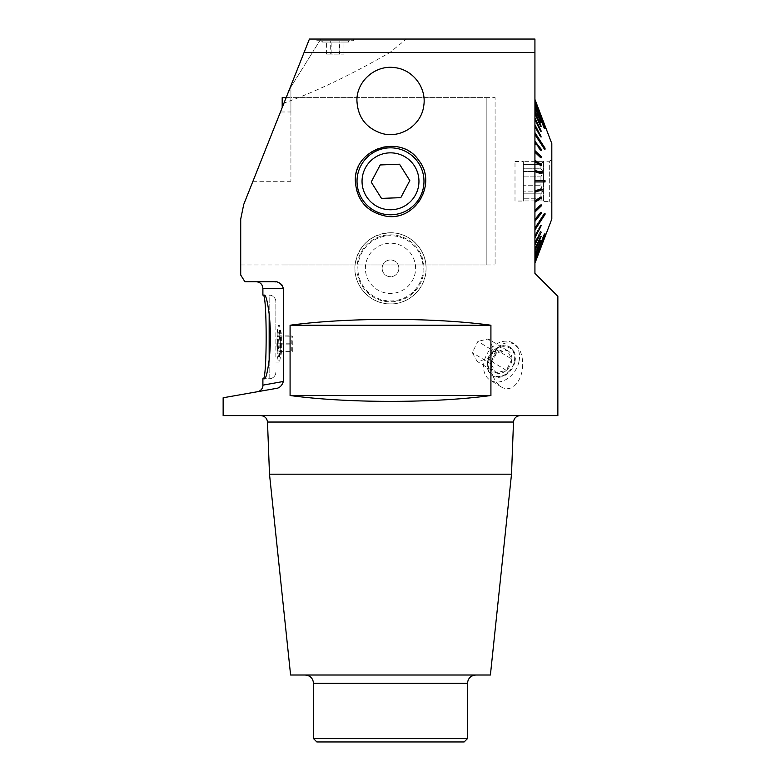 <?xml version="1.0" encoding="UTF-8"?>
<svg xmlns="http://www.w3.org/2000/svg" width="781" height="781" viewBox="0 0 781 781"><rect width="100%" height="100%" fill="white"/><g stroke="black" fill="none" stroke-linecap="round" stroke-linejoin="round"><path stroke-width="0.59" stroke-dasharray="3.9 2.93" d="M223.141 415.599L557.859 415.599M389.885 401.424C427.187 401.385 460.858 399.413 490.917 395.518L490.917 325.228C460.858 321.333 427.187 319.37 389.885 319.331C353.041 319.409 319.771 321.381 290.083 325.228L290.083 395.518C319.771 399.374 353.041 401.336 389.885 401.424M389.885 303.887C409.176 304.668 426.524 287.623 426.065 268.332C426.524 249.051 409.166 231.977 389.885 232.777C370.672 234.554 359.114 244.902 355.218 263.822C352.075 284.118 369.393 304.102 389.885 303.887M557.859 296.282L534.926 273.35L534.926 52.522L389.885 52.522L406.364 39.05L320.854 39.05L289.478 89.259L309.422 39.05L320.854 39.05L290.923 86.945L290.923 181.299L290.923 97.625L495.086 97.625L495.086 264.984L495.086 97.625M257.476 391.72L275.254 388.577C251.521 392.765 251.521 392.765 275.254 388.587L223.141 397.773M262.894 288.414L283.376 288.414L283.376 381.47M283.376 288.404L282.781 286.11M281.99 284.967L281.199 284.186M278.924 282.781L276.005 281.912M291.391 86.193L290.483 86.72L243.731 204.446L240.714 219.11L240.714 275.019L244.902 281.716L273.614 281.716M290.923 97.625L290.923 111.976L280.457 111.976L243.731 204.446L284.001 103.053C314.899 92.119 350.2 75.279 389.885 52.522M491.61 362.335C490.712 373.308 493.914 381.499 501.226 386.898C512.561 393.917 523.124 379.263 522.655 363.868C522.587 354.545 519.785 347.896 514.269 343.904C503.003 340.145 495.457 346.295 491.61 362.335M390.5 415.599L520.205 415.599L390.5 415.599M269.494 474.174L511.506 474.174M290.6 675.009L490.4 675.009M390.5 675.009L475.854 675.009L390.5 675.009M467.487 738.601L313.513 738.601M316.861 741.95L464.139 741.95M534.926 52.522L534.926 39.05L406.364 39.05M544.259 181.934L544.259 180.675L534.926 180.675L534.926 170.707L534.926 181.934L534.926 180.675L545.04 180.675L545.04 181.934L534.926 181.934L534.926 191.901L534.926 181.934L545.04 181.934M534.926 170.414L534.926 160.906L534.926 170.414L541.204 172.474L540.423 172.513L540.423 173.753L534.926 171.957L540.423 173.46M534.926 160.32L534.926 151.426L534.926 160.32L541.204 164.41L540.423 164.488L540.423 165.699L534.926 162.126L540.423 165.699L540.423 165.113M534.926 150.567L534.926 142.386L534.926 150.567L541.204 156.61L540.423 156.727L540.423 157.889L534.926 152.598L540.423 157.889L540.423 157.03M534.926 133.658L534.926 142.415L534.926 133.658L534.926 135.035L534.926 134.02L534.926 135.035L544.259 149.396L545.04 149.22L534.926 133.658L534.926 135.035L544.259 149.396L544.259 148.38L544.259 149.396L545.04 149.22L545.04 148.205L545.04 149.22M534.926 132.643L534.926 134.02L544.259 148.38L545.04 148.205L534.926 132.643L534.926 125.682L534.926 134.02L544.464 148.341M534.926 124.765L534.926 118.585L534.926 124.765L541.204 136.021L540.423 136.226L540.423 137.134L534.926 127.283L540.423 137.134L534.926 126.376L540.764 136.138M534.926 117.785L534.926 112.474L534.926 117.785L541.204 130.447L540.423 131.481L534.926 120.391L540.423 131.481L534.926 119.591L540.862 130.554M534.926 111.8L534.926 107.446L534.926 111.8L541.204 125.673L540.423 126.6L534.926 114.456L540.423 126.6L534.926 113.782L540.423 125.926L540.94 125.761M534.926 103.59L534.926 109.037L534.926 103.59L534.926 105.816L544.259 129.05L545.04 128.767L534.926 103.59L534.926 105.816L544.259 129.05L545.04 128.767M534.926 103.199L534.926 105.425L544.259 128.66L545.04 128.377L534.926 103.199L534.926 100.954L534.926 105.425L544.259 128.66L544.904 128.426M534.926 100.72L534.926 103.024L534.926 99.587L534.926 101.921L534.926 99.587L541.204 116.867L540.423 117.394L534.926 103.258L540.423 117.394L534.926 103.024L540.423 117.16L541.126 116.896M534.926 99.509L534.926 101.842L534.926 99.382L541.204 115.91L540.423 116.281L534.926 101.842L540.423 116.203L541.184 115.92L534.926 99.587M534.926 192.194L534.926 201.703L534.926 192.194L541.204 190.134L541.204 188.885L534.926 190.945M534.926 202.279L534.926 211.182L534.926 202.279L541.204 198.198L541.204 196.978L534.926 201.068M534.926 212.041L534.926 220.222L534.926 212.041L541.204 205.989L540.423 205.881L534.926 211.182M534.926 228.95L534.926 220.193L534.926 228.95L534.926 227.574L534.926 228.589L534.926 227.574L544.259 213.213L544.259 214.228L545.04 214.404L534.926 229.965L534.926 228.589L544.259 214.228L544.259 213.213L545.04 213.389L545.04 214.404L545.04 213.389L534.926 228.95L534.926 227.574L544.259 213.213L545.04 213.389M534.926 229.965L534.926 236.926L534.926 228.589L544.464 214.267M534.926 237.834L534.926 244.023L534.926 237.834L541.204 226.588L534.926 236.926M534.926 244.824L534.926 250.135L534.926 244.824L541.204 232.162L534.926 244.023M534.926 250.808L534.926 255.162L534.926 250.808L541.204 236.926L540.423 236.682L534.926 248.827L540.423 236.008L540.94 236.848M534.926 259.019L534.926 253.571L534.926 259.019L534.926 256.793L544.259 233.558L545.04 234.222L534.926 259.409L534.926 257.183L544.259 233.558L545.04 233.841L534.926 259.019L534.926 256.793L544.259 233.558L545.04 233.841M534.926 259.409L534.926 261.655L534.926 257.183L544.259 233.939L544.904 234.173M534.926 261.889L534.926 259.585L534.926 263.021L534.926 260.678L534.926 263.021L541.204 245.742L534.926 261.655M534.926 263.099L534.926 260.766L534.926 263.226L541.204 246.698L534.926 263.021M394.688 67.635A33.593 33.593 0 0 0 363.565 121.055A33.593 33.593 0 0 0 422.384 111.556A33.593 33.593 0 0 0 394.688 67.635M262.894 295.111L264.534 295.111M316.861 39.05L353.686 39.05L316.861 39.05L316.861 40.719L353.686 40.719L316.861 40.719M280.457 111.976L290.923 86.945L290.923 111.976M357.024 181.299A33.476 33.476 0 0 0 402.342 212.608A33.476 33.476 0 0 0 415.59 159.148A33.476 33.476 0 0 0 357.024 181.299M355.355 181.299A35.145 35.145 0 0 0 386.058 216.171A35.145 35.145 0 0 0 405.095 149.337A35.145 35.145 0 0 0 355.355 181.299M290.483 86.72L284.001 103.053M262.894 378.785L269.162 378.785L269.162 359.904L269.162 378.785L264.534 378.785M490.917 325.228L290.083 325.228M490.917 395.518L290.083 395.518M487.637 361.33A16.733 12.603 121.3 0 1 509.759 347.037A16.733 12.603 121.3 0 1 514.464 361.33A16.733 12.603 121.3 0 1 507.484 373.015A16.733 12.603 121.3 0 1 492.352 375.622A16.733 12.603 121.3 0 1 487.637 361.33M514.943 361.613A16.733 12.603 121.3 0 1 492.821 375.915A16.733 12.603 121.3 0 1 490.761 355.062A16.733 12.603 121.3 0 1 510.227 347.32A16.733 12.603 121.3 0 1 514.943 361.613M518.965 361.613A21.761 16.391 121.3 0 1 490.214 380.201A21.761 16.391 121.3 0 1 487.529 353.1A21.761 16.391 121.3 0 1 512.834 343.035A21.761 16.391 121.3 0 1 518.965 361.613M347.896 40.719L322.641 40.719L347.896 40.719L348.658 42.037L321.879 42.037L348.658 42.037L348.658 40.719L321.879 40.719L348.658 40.719M353.686 39.05L353.686 40.719M278.788 343.64A13.384 1.484 -90 0 1 278.788 342.957A13.384 1.484 -90 0 1 280.184 330.275A13.384 1.484 -90 0 1 280.281 330.256A13.384 1.484 -90 0 1 281.765 343.64A13.384 1.484 -90 0 1 280.281 357.024A13.384 1.484 -90 0 1 280.184 357.005A13.384 1.484 -90 0 1 278.788 343.64M280.457 343.64A13.384 1.484 -90 0 1 278.973 357.024A13.384 1.484 -90 0 1 277.48 343.64A13.384 1.484 -90 0 1 278.973 330.256A13.384 1.484 -90 0 1 280.457 343.64M281.014 343.64A18.412 2.04 -90 0 1 278.973 362.052A18.412 2.04 -90 0 1 276.923 343.64A18.412 2.04 -90 0 1 278.973 325.228A18.412 2.04 -90 0 1 281.014 343.64M275.859 343.64L275.859 325.228L278.973 325.228M275.859 357.102L275.859 301.798A6.697 6.697 0 0 0 269.162 295.111L269.162 313.982L269.162 295.111A6.697 6.697 0 0 1 275.859 301.798L275.859 325.228M275.859 372.088A6.697 6.697 0 0 1 269.162 378.785A6.697 6.697 0 0 0 275.859 372.088A6.697 6.697 0 0 1 269.162 378.785M426.065 268.332A35.565 35.565 0 0 1 372.722 299.133A35.565 35.565 0 0 1 372.722 237.531A35.565 35.565 0 0 1 426.065 268.332M423.976 268.332A33.476 33.476 0 0 1 373.767 297.317A33.476 33.476 0 0 1 373.767 239.337A33.476 33.476 0 0 1 423.976 268.332A33.476 33.476 0 0 0 390.5 234.856A33.476 33.476 0 0 0 357.024 268.332A33.476 33.476 0 0 0 390.5 301.798A33.476 33.476 0 0 0 423.976 268.332M496.696 352.846A12.564 9.46 -58.7 0 0 491.142 364.063L496.696 352.846L507.084 350.396A12.564 9.46 -58.7 0 0 496.696 352.846L477.894 341.395L472.339 352.621L477.162 361.398L487.539 358.938L493.104 347.721L488.271 338.944L477.894 341.395M511.906 359.162A12.564 9.46 -58.7 0 0 507.084 350.396L511.906 359.162L506.352 370.389A12.564 9.46 -58.7 0 0 511.906 359.162L493.104 347.721M495.964 372.84A12.564 9.46 -58.7 0 0 506.352 370.389L495.964 372.84L491.142 364.063A12.564 9.46 -58.7 0 0 495.964 372.84L477.162 361.398M491.142 364.063L472.339 352.621M506.352 370.389L487.539 358.938M507.084 350.396L488.271 338.944M507.63 372.722A15.903 11.979 -58.7 0 0 508.558 347.408A15.903 11.979 -58.7 0 0 488.379 364.717A15.903 11.979 -58.7 0 0 507.63 372.722M398.866 268.332A8.366 8.366 0 0 0 390.5 259.966A8.366 8.366 0 0 0 382.134 268.332A8.366 8.366 0 0 0 390.5 276.699A8.366 8.366 0 0 0 398.866 268.332A8.366 8.366 0 0 0 386.312 261.079A8.366 8.366 0 0 0 386.312 275.576A8.366 8.366 0 0 0 398.866 268.332M357.864 268.332A32.636 32.636 0 0 1 406.813 240.07A32.636 32.636 0 0 1 406.813 296.595A32.636 32.636 0 0 1 357.864 268.332M415.599 268.332A25.099 25.099 0 0 0 377.945 246.591A25.099 25.099 0 0 0 377.945 290.073A25.099 25.099 0 0 0 415.599 268.332M291.752 350.942L291.84 335.898L292.797 336.338L292.719 351.382L278.446 350.942L278.007 343.191L291.313 343.191M278.007 343.191L278.534 335.898L291.84 335.898M278.534 335.898L292.797 336.338M279.491 336.338L279.93 344.089L293.236 344.089M279.93 344.089L279.413 351.382L292.719 351.382M279.413 351.382L278.446 350.942M277.567 342.996A12.633 1.406 90 0 0 278.876 356.243A12.633 1.406 90 0 0 280.369 343.64A12.633 1.406 90 0 0 278.876 331.037A12.633 1.406 90 0 0 277.567 342.996M399.521 164.215L409.81 180.577L400.79 197.661L381.479 198.394L371.19 182.032L380.21 164.947L399.521 164.215M551.816 219.012L551.816 143.597M541.126 245.712L540.423 245.214L534.926 259.351L540.423 245.214L541.204 245.507M534.926 255.162L541.204 240.284L540.423 240.021L541.204 240.821L534.926 255.69M541.204 236.252L540.423 236.008L541.204 236.252L534.926 250.135M541.204 232.162L540.423 231.127L534.926 243.018L540.423 231.127L534.926 242.217L540.423 231.127L541.204 231.361L540.862 232.055M540.764 226.47L541.204 225.67L540.423 225.465L534.926 235.315L540.423 225.465L541.204 225.67M534.926 220.222L541.204 212.305L540.423 212.159L540.423 213.262L541.204 213.398L534.926 221.316M541.204 204.827L540.423 204.72L541.204 204.827L534.926 210.88M541.204 172.474L541.204 173.724L534.926 171.664M541.204 164.41L541.204 165.631L534.926 161.54M541.204 157.782L540.423 157.889L541.204 157.782L534.926 151.729M534.926 141.293L541.204 149.21L541.204 150.303L534.926 142.386M541.204 136.021L534.926 125.682M541.204 130.447L534.926 118.585M541.204 125.673L534.926 112.474M534.926 106.909L541.204 121.787L540.423 122.588L541.204 122.324L534.926 107.446M541.204 117.101L540.423 117.394L541.204 116.867L534.926 100.954M541.204 246.62L540.423 246.318L534.926 260.678L540.423 246.318L541.204 246.62M541.008 240.753L540.423 240.548L534.926 253.571L540.423 240.021L534.926 253.034L540.423 240.021L541.204 240.284M540.423 236.008L534.926 248.153L540.423 236.008M540.442 213.262L534.926 220.193L540.423 213.262L540.423 212.159L534.926 219.09L540.423 212.159L541.204 212.305M540.423 204.72L534.926 210.011L540.423 204.72M541.204 198.198L534.926 201.703M540.423 197.486L541.204 196.978L540.423 196.91L540.423 198.12M540.423 196.91L534.926 200.483L540.423 196.91M541.204 190.134L534.926 191.901M540.423 189.148L541.204 188.885L540.423 188.856L540.423 190.095M540.423 188.856L534.926 190.652L540.423 188.856M544.259 180.675L545.04 180.675M541.204 173.724L540.423 173.753L541.204 173.724M540.423 172.513L534.926 170.707M541.204 165.631L540.423 165.699L541.204 165.631M540.423 164.488L534.926 160.906M540.423 156.727L534.926 151.426M540.423 150.45L534.926 143.519L540.423 150.45L540.423 149.347L540.423 150.45L541.204 150.303L540.423 150.45M541.204 149.21L540.423 149.347L534.926 142.415L540.442 149.347M541.204 136.939L540.423 137.134L541.204 136.939M541.204 131.247L540.423 131.481L541.204 131.247M541.204 126.346L540.423 126.6L541.204 126.346M541.204 122.324L540.423 122.588L534.926 109.565L540.423 122.588L534.926 109.037L540.423 122.051L541.008 121.856M541.204 115.988L540.423 116.281L541.204 115.988M541.184 246.689L540.423 246.396L534.926 260.766L540.423 246.396L541.204 246.698M515.001 201.049L515.001 161.56L515.001 201.049L523.368 201.049L523.368 161.56L523.368 201.049M523.368 171.488L523.368 176.887L523.368 168.784L523.368 171.488L543 171.488L540.94 168.784L523.368 168.784L523.368 164.361L523.368 168.784L540.94 168.784L543 171.488L523.368 171.488M523.368 161.667L523.368 164.361L523.368 161.667L543 161.667L540.94 164.361L543.449 161.218L543.449 201.391L543.449 161.218L549.307 161.218L549.307 201.391L549.307 161.218L551.816 159.773L551.816 202.835L551.816 159.773M523.368 185.722L523.368 176.887L523.368 191.12L523.368 185.722L540.94 185.722L523.368 185.722M523.368 193.825L523.368 198.247L523.368 193.825L540.94 193.825L543 191.12L523.368 191.12L543 191.12L540.94 185.722L543 191.12L540.94 193.825L523.368 193.825M523.368 200.942L523.368 198.247L523.368 200.942L543 200.942L540.94 198.247L523.368 198.247L540.94 198.247L543.449 201.391L549.307 201.391L551.816 202.835M523.368 176.887L540.94 176.887L543 171.488L540.94 176.887L523.368 176.887M523.368 164.361L540.94 164.361L523.368 164.361M540.94 164.361L540.94 168.784L540.94 164.361M540.94 176.887L540.94 185.722L540.94 176.887M540.94 193.825L540.94 198.247L540.94 193.825M339.374 54.114L326.585 54.114L343.962 54.114L339.374 54.114L339.374 40.719L330.685 40.719L330.685 54.114M330.685 40.719L326.585 40.719L326.585 54.114M326.585 40.719L331.164 40.719L331.164 54.114M331.164 40.719L339.862 40.719L339.862 54.114M339.862 40.719L343.962 40.719L343.962 54.114M343.962 40.719L339.374 40.719M282.185 107.622L282.185 97.625M486.192 264.984L486.192 97.625L486.192 264.984L282.185 264.984M267.493 422.043L513.507 422.043M313.513 683.375L467.487 683.375M252.917 181.299L290.923 181.299M269.162 295.111A6.697 6.697 0 0 1 275.859 301.798M240.714 264.984L495.086 264.984M514.269 343.904L512.834 343.035M501.217 386.898L490.214 380.201M321.879 40.719L321.879 42.037L322.641 40.719M278.973 357.024L280.281 357.024M278.973 330.256L280.281 330.256M275.859 362.052L278.973 362.052M278.876 356.243L280.184 357.005M278.876 331.037L280.184 330.275M515.001 161.56L523.368 161.56M286.158 97.625L486.192 97.625"/><path stroke-width="1.17" d="M534.926 52.522L534.926 39.05L309.422 39.05L304.063 52.522L534.926 52.522L534.926 273.35L557.859 296.282L557.859 415.599L223.141 415.599L223.141 397.773L275.254 388.587C279.168 388.382 281.873 386.009 283.376 381.47L283.376 288.404M304.063 52.522L243.731 204.446L240.714 219.11L240.714 275.019L244.902 281.716L273.614 281.716C278.124 281.16 281.375 283.396 283.376 288.414L262.894 288.414L262.894 295.111L264.534 295.111C266.009 295.54 267.551 301.827 269.162 313.982C270.812 329.318 270.812 344.626 269.162 359.904C267.551 372.059 266.009 378.355 264.534 378.785L262.894 378.785L262.894 385.14L283.376 381.47C281.892 386.009 279.178 388.372 275.254 388.587L257.476 391.72C260.932 390.842 262.777 388.645 263.002 385.121M282.781 286.11L281.99 284.967M281.199 284.186L278.924 282.781M276.005 281.912L273.614 281.716M394.688 67.635C375.593 64.716 356.79 80.97 356.907 100.251C357.639 117.14 366.016 128.221 382.036 133.483C400.604 138.872 421.398 125.106 423.722 105.982C426.875 87.941 412.934 69.48 394.688 67.635M386.058 216.171C415.404 221.482 437.663 183.408 418.762 160.408C400.907 133.131 353.471 148.654 355.355 181.299C356.858 200.6 367.09 212.217 386.058 216.171L386.058 216.171M490.917 325.228L490.917 395.518C433.426 403.318 347.574 403.318 290.083 395.518L290.083 325.228C347.574 317.437 433.426 317.437 490.917 325.228L290.083 325.228M269.494 474.174L290.6 675.009L490.4 675.009L511.506 474.174L269.494 474.174L267.493 422.043C267.014 418.147 264.779 416 260.795 415.599M390.5 738.601L467.487 738.601L467.487 683.375L313.513 683.375L313.513 738.601L390.5 738.601M467.487 738.601L464.139 741.95L316.861 741.95L313.513 738.601M263.109 378.785C267.161 381.401 267.17 292.543 263.109 295.111M283.376 381.47L262.894 385.14M290.083 395.518L490.917 395.518M381.479 198.394L400.79 197.661L409.81 180.577L399.521 164.215L380.21 164.947L371.19 182.032L381.479 198.394M365.342 168.013A28.448 28.448 0 0 0 391.574 209.738A28.448 28.448 0 0 0 414.584 166.158A28.448 28.448 0 0 0 365.342 168.013M360.9 165.67A33.476 33.476 0 0 0 391.759 214.755A33.476 33.476 0 0 0 418.841 163.483A33.476 33.476 0 0 0 360.9 165.67M534.926 99.382L551.816 143.597L551.816 219.012L534.926 263.226M541.204 245.507L534.926 261.655M545.04 233.841L534.926 259.019M541.204 240.284L534.926 255.162M541.204 236.252L534.926 250.135M534.926 244.824L541.204 232.162L534.926 244.023M541.204 225.67L534.926 236.926M545.04 213.389L545.04 214.404L545.04 213.389L534.926 228.95M541.204 212.305L541.204 213.398L541.204 212.305L534.926 220.222M541.204 204.827L541.204 205.989L541.204 204.827L534.926 210.88M540.423 157.03L541.204 156.61L541.204 157.782L541.204 156.61L534.926 150.567M540.442 149.347L541.204 149.21L541.204 150.303L541.204 149.21L534.926 141.293M534.926 132.643L545.04 148.205L545.04 149.22L545.04 148.205L545.04 149.22L534.926 133.658M534.926 125.682L541.204 136.939L534.926 124.765M540.94 125.761L534.926 111.8M541.008 121.856L534.926 106.909M544.904 128.426L534.926 103.199M541.126 116.896L534.926 100.72M534.926 99.587L541.204 115.988L534.926 99.509M541.204 117.101L534.926 100.954M534.926 103.59L545.04 128.767M541.204 122.324L534.926 107.446M541.204 126.346L534.926 112.474M534.926 118.585L541.204 131.247L534.926 117.785M541.204 150.303L534.926 142.386M541.204 157.782L534.926 151.729M534.926 161.54L541.204 165.631L541.204 164.41L534.926 160.32M534.926 171.664L541.204 173.724L541.204 172.474L534.926 170.414M544.259 180.675L534.926 180.675L545.04 180.675L545.04 181.934L534.926 181.934L544.259 181.934L544.259 180.675L545.04 180.675M534.926 192.194L541.204 190.134L541.204 188.885L534.926 190.945M534.926 202.279L541.204 198.198L541.204 196.978L534.926 201.068M540.423 205.579L541.204 205.989L534.926 212.041M540.442 213.262L541.204 213.398L534.926 221.316M534.926 229.965L545.04 214.404L544.464 214.267M540.764 226.47L534.926 237.834M540.94 236.848L534.926 250.808M541.008 240.753L534.926 255.69M534.926 259.409L544.904 234.173M541.126 245.712L534.926 261.889M534.926 263.099L541.204 246.698L534.926 263.021M544.464 148.341L545.04 148.205M540.423 156.727L534.926 151.426M541.204 164.41L534.926 160.906M540.423 165.113L540.423 164.488M541.204 172.474L534.926 170.707M540.423 173.46L540.423 172.513M544.259 181.934L545.04 181.934M541.204 190.134L540.423 190.095L540.423 189.148M540.423 190.095L534.926 191.901M541.204 198.198L540.423 197.486M540.423 198.12L534.926 201.703M540.423 205.881L534.926 211.182M286.158 97.625L282.185 97.625L282.185 107.622M511.506 474.174L513.507 422.043L267.493 422.043M269.162 359.904L269.162 313.982M313.513 683.375C313.025 678.289 310.233 675.506 305.146 675.009M467.487 683.375C467.975 678.289 470.767 675.506 475.854 675.009M513.507 422.043C513.986 418.147 516.221 416 520.205 415.599M262.894 288.414C262.533 284.382 260.298 282.156 256.197 281.716"/></g></svg>
